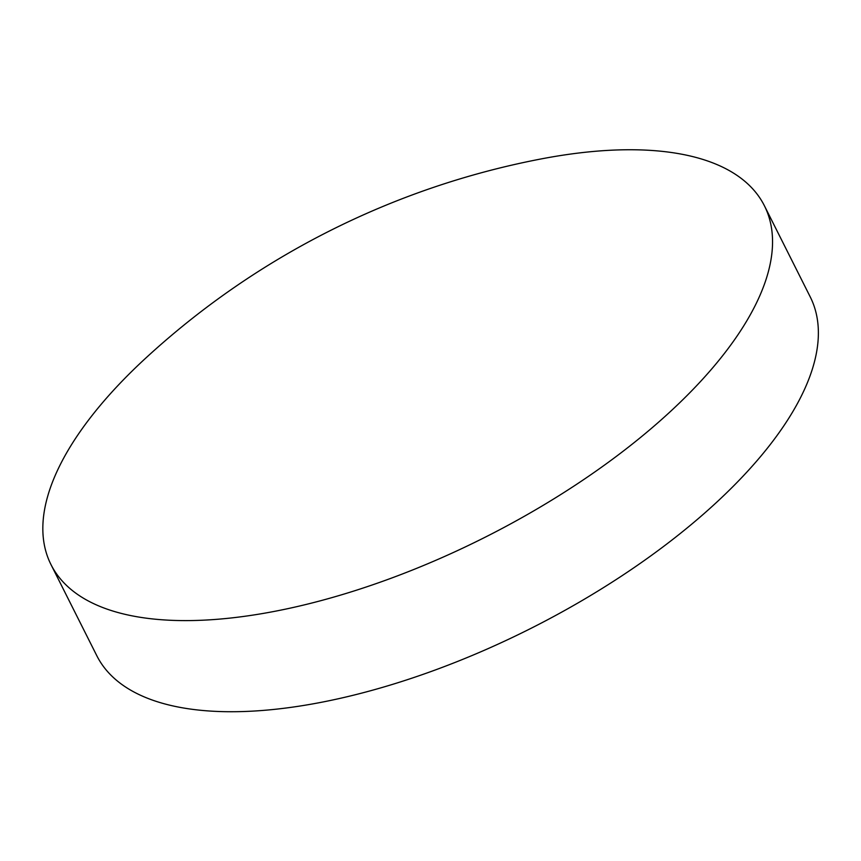 <?xml version="1.0" encoding="UTF-8"?>
<svg xmlns="http://www.w3.org/2000/svg" width="861" height="861" viewBox="0 0 861 861"><rect width="100%" height="100%" fill="white"/><g stroke="black" fill="none" stroke-linecap="round" stroke-linejoin="round"><path stroke-width="1.29" d="M50.982 564.579L96.809 655.716A399.289 170.639 -26.7 0 0 342.474 697.819A399.289 170.639 -26.7 0 0 699.692 517.407A399.289 170.639 -26.7 0 0 810.233 296.905L764.407 205.768A399.289 170.639 -26.7 0 0 676.994 153.366A399.289 170.639 -26.7 0 0 540.988 158.962A809.265 809.265 0 0 0 146.607 357.315A399.289 170.639 -26.7 0 0 50.982 564.579A399.289 170.639 -26.7 0 0 138.395 616.993A399.289 170.639 -26.7 0 0 653.854 426.281A399.289 170.639 -26.7 0 0 764.407 205.768"/></g></svg>
